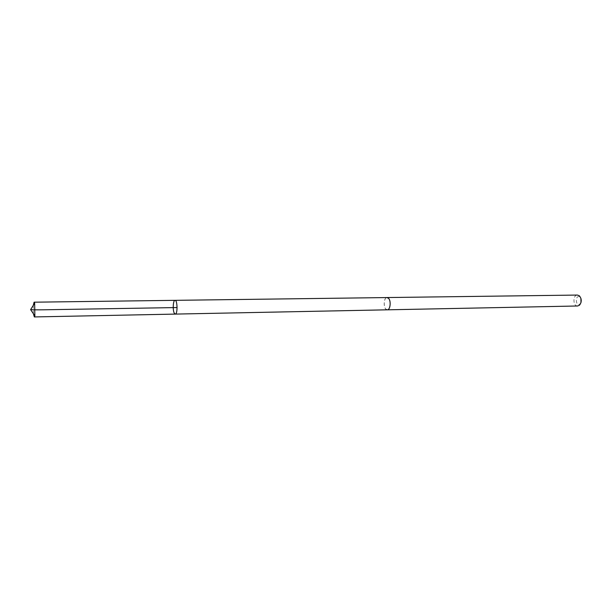 <?xml version="1.0" encoding="UTF-8"?>
<svg xmlns="http://www.w3.org/2000/svg" width="612" height="612" viewBox="0 0 612 612"><rect width="100%" height="100%" fill="white"/><g stroke="black" fill="none" stroke-linecap="round" stroke-linejoin="round"><path stroke-width="0.46" stroke-dasharray="3.06 2.29" d="M175.032 300.339C173.127 300.056 172.53 310.032 174.259 313.153L175.262 314.094M33.431 313.788L33.293 305.373M387.289 309.817L385.736 308.983C383.081 306.222 384.122 297.325 387.082 297.562M387.136 309.817C383.441 309.817 383.234 297.692 386.929 297.57M577.636 305.985C572.855 306.329 572.664 294.869 577.46 295.06M580.995 302.619L580.153 303.827C575.265 307.476 575.005 293.676 580.023 297.118L580.918 298.312M580.038 297.134L579.342 295.78M580.153 303.827L579.503 305.197"/><path stroke-width="0.92" d="M386.929 297.57L388.597 298.365C391.282 301.073 390.242 310.062 387.289 309.817L175.262 314.094C177.755 314.4 177.511 299.957 175.032 300.339C173.127 300.056 172.53 310.032 174.259 313.153L175.262 314.094C177.755 314.4 177.511 299.957 175.032 300.339L34.096 302.19L34.654 303.223L34.861 315.891L34.341 316.94L33.431 313.788M33.293 305.373L34.096 302.19M175.032 300.339L387.082 297.562L388.605 298.358C391.29 301.073 390.249 310.07 387.289 309.825L387.136 309.817M387.082 297.554L577.46 295.06L579.342 295.78C581.798 298.878 581.851 302.022 579.503 305.197L577.636 305.985L387.289 309.825M580.918 298.312L580.995 302.619M177.09 307.553L60.802 309.504C49.932 309.657 36.445 310.093 30.6 309.626L34.861 315.891M175.262 314.094L34.341 316.94M30.6 309.626L34.654 303.223"/></g></svg>
